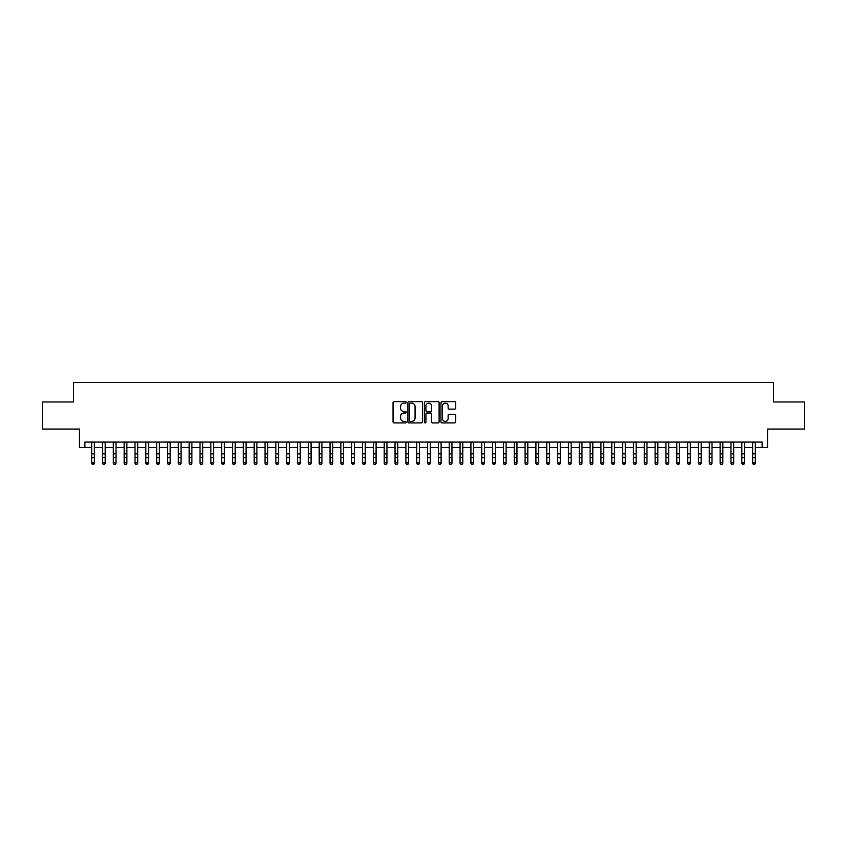 <?xml version="1.0" encoding="UTF-8"?>
<svg xmlns="http://www.w3.org/2000/svg" width="847" height="847" viewBox="0 0 847 847"><rect width="100%" height="100%" fill="white"/><g stroke="black" fill="none" stroke-linecap="round" stroke-linejoin="round"><path stroke-width="1.27" d="M406.168 402.378A0.741 0.741 0 0 0 405.417 401.626L394.12 401.626A1.059 1.059 0 0 0 393.05 402.696L393.05 421.838A1.059 1.059 0 0 0 394.12 422.907L405.417 422.907A0.741 0.741 0 0 0 406.168 422.155A0.741 0.741 0 0 0 405.417 421.414L403.955 421.414A3.399 3.399 0 0 1 400.557 418.005L400.557 416.417A3.399 3.399 0 0 1 403.955 413.008L405.417 413.008A0.741 0.741 0 0 0 406.168 412.267A0.741 0.741 0 0 0 405.417 411.526L403.955 411.526A3.399 3.399 0 0 1 400.557 408.116L400.557 406.528A3.399 3.399 0 0 1 403.955 403.119L405.417 403.119A0.741 0.741 0 0 0 406.168 402.378M454.585 409.133A1.059 1.059 0 0 0 455.644 408.063L455.644 402.696A1.059 1.059 0 0 0 454.585 401.626L442.028 401.626A1.059 1.059 0 0 0 440.969 402.696L440.969 421.838A1.059 1.059 0 0 0 442.028 422.907L454.585 422.907A1.059 1.059 0 0 0 455.644 421.838L455.644 415.348A1.059 1.059 0 0 0 454.585 414.289L449.217 414.289A1.059 1.059 0 0 0 448.148 415.348L448.148 418.566A2.848 2.848 0 0 1 445.3 421.414A2.848 2.848 0 0 1 442.462 418.566L442.462 405.967A2.848 2.848 0 0 1 445.3 403.119A2.848 2.848 0 0 1 448.148 405.967L448.148 408.063A1.059 1.059 0 0 0 449.217 409.133L454.585 409.133M84.88 447.481L84.88 442.07L762.12 442.07L762.12 447.481L767.541 447.481L767.541 429.058L804.65 429.058L804.65 401.976L773.502 401.976L773.502 382.473L73.498 382.473L73.498 401.976L42.35 401.976L42.35 429.058L79.459 429.058L79.459 447.481L91.656 447.481M422.568 402.696A1.059 1.059 0 0 0 421.51 401.626L408.953 401.626A1.059 1.059 0 0 0 407.894 402.696L407.894 421.838A1.059 1.059 0 0 0 408.953 422.907L421.51 422.907A1.059 1.059 0 0 0 422.568 421.838L422.568 402.696M425.49 401.626L438.047 401.626A1.059 1.059 0 0 1 439.106 402.696L439.106 421.838A1.059 1.059 0 0 1 438.047 422.907L432.669 422.907A1.059 1.059 0 0 1 431.61 421.838L431.61 414.077A1.059 1.059 0 0 0 430.551 413.008L426.983 413.008A1.059 1.059 0 0 0 425.925 414.077L425.925 422.155A0.741 0.741 0 0 1 425.173 422.907A0.741 0.741 0 0 1 424.432 422.155L424.432 402.696A1.059 1.059 0 0 1 425.49 401.626M94.366 447.481L102.487 447.481M105.197 447.481L113.329 447.481M116.028 447.481L124.16 447.481M126.87 447.481L135.001 447.481M137.701 447.481L145.832 447.481M148.543 447.481L156.663 447.481M159.374 447.481L167.505 447.481M170.215 447.481L178.336 447.481M181.046 447.481L189.177 447.481M191.888 447.481L200.008 447.481M202.719 447.481L210.85 447.481M213.56 447.481L221.681 447.481M224.391 447.481L232.523 447.481M235.222 447.481L243.354 447.481M246.064 447.481L254.195 447.481M256.895 447.481L265.026 447.481M267.737 447.481L275.857 447.481M278.568 447.481L286.699 447.481M289.409 447.481L297.53 447.481M300.24 447.481L308.372 447.481M311.082 447.481L319.203 447.481M321.913 447.481L330.044 447.481M332.755 447.481L340.875 447.481M343.586 447.481L351.717 447.481M354.417 447.481L362.548 447.481M365.258 447.481L373.389 447.481M376.089 447.481L384.22 447.481M386.931 447.481L395.051 447.481M397.762 447.481L405.893 447.481M408.603 447.481L416.724 447.481M419.434 447.481L427.566 447.481M430.276 447.481L438.397 447.481M441.107 447.481L449.238 447.481M451.949 447.481L460.069 447.481M462.78 447.481L470.911 447.481M473.611 447.481L481.742 447.481M484.452 447.481L492.583 447.481M495.283 447.481L503.414 447.481M506.125 447.481L514.245 447.481M516.956 447.481L525.087 447.481M527.797 447.481L535.918 447.481M538.628 447.481L546.76 447.481M549.47 447.481L557.591 447.481M560.301 447.481L568.432 447.481M571.143 447.481L579.263 447.481M581.974 447.481L590.105 447.481M592.805 447.481L600.936 447.481M603.646 447.481L611.778 447.481M614.477 447.481L622.609 447.481M625.319 447.481L633.44 447.481M636.15 447.481L644.281 447.481M646.992 447.481L655.112 447.481M657.823 447.481L665.954 447.481M668.664 447.481L676.785 447.481M679.495 447.481L687.626 447.481M690.337 447.481L698.457 447.481M701.168 447.481L709.299 447.481M711.999 447.481L720.13 447.481M722.84 447.481L730.972 447.481M733.671 447.481L741.803 447.481M744.513 447.481L752.634 447.481M755.344 447.481L762.12 447.481M410.128 403.119A0.741 0.741 0 0 0 409.376 403.86L409.376 420.673A0.741 0.741 0 0 0 410.128 421.414L411.663 421.414A3.399 3.399 0 0 0 415.072 418.005L415.072 406.528A3.399 3.399 0 0 0 411.663 403.119L410.128 403.119M431.61 406.02A2.848 2.848 0 0 0 428.762 403.172A2.848 2.848 0 0 0 425.925 406.02L425.925 410.456A1.059 1.059 0 0 0 426.983 411.526L430.551 411.526A1.059 1.059 0 0 0 431.61 410.456L431.61 406.02M94.366 442.07L94.366 463.341L93.551 464.527L92.461 464.294L93.551 464.527M91.656 442.07L91.656 462.737L94.366 462.737L93.551 464.294M92.461 464.527L91.656 463.341L92.461 464.294M105.197 442.07L105.197 463.341L104.382 464.527L103.302 464.294L104.382 464.527M102.487 442.07L102.487 462.737L105.197 462.737L104.382 464.294M103.302 464.527L102.487 463.341L103.302 464.294M116.028 442.07L116.028 463.341L115.224 464.527L114.133 464.294L115.224 464.527M113.329 442.07L113.329 462.737L116.028 462.737L115.224 464.294M114.133 464.527L113.329 463.341L114.133 464.294M126.87 442.07L126.87 463.341L126.055 464.527L124.975 464.294L126.055 464.527M124.16 442.07L124.16 462.737L126.87 462.737L126.055 464.294M124.975 464.527L124.16 463.341L124.975 464.294M137.701 442.07L137.701 463.341L136.896 464.527L135.806 464.294L136.896 464.527M135.001 442.07L135.001 462.737L137.701 462.737L136.896 464.294M135.806 464.527L135.001 463.341L135.806 464.294M148.543 442.07L148.543 463.341L147.727 464.527L146.647 464.294L147.727 464.527M145.832 442.07L145.832 462.737L148.543 462.737L147.727 464.294M146.647 464.527L145.832 463.341L146.647 464.294M159.374 442.07L159.374 463.341L158.569 464.527L157.478 464.294L158.569 464.527M156.663 442.07L156.663 462.737L159.374 462.737L158.569 464.294M157.478 464.527L156.663 463.341L157.478 464.294M170.215 442.07L170.215 463.341L169.4 464.527L168.32 464.294L169.4 464.527M167.505 442.07L167.505 462.737L170.215 462.737L169.4 464.294M168.32 464.527L167.505 463.341L168.32 464.294M181.046 442.07L181.046 463.341L180.231 464.527L179.151 464.294L180.231 464.527M178.336 442.07L178.336 462.737L181.046 462.737L180.231 464.294M179.151 464.527L178.336 463.341L179.151 464.294M191.888 442.07L191.888 463.341L191.073 464.527L189.993 464.294L191.073 464.527M189.177 442.07L189.177 462.737L191.888 462.737L191.073 464.294M189.993 464.527L189.177 463.341L189.993 464.294M202.719 442.07L202.719 463.341L201.904 464.527L200.824 464.294L201.904 464.527M200.008 442.07L200.008 462.737L202.719 462.737L201.904 464.294M200.824 464.527L200.008 463.341L200.824 464.294M213.56 442.07L213.56 463.341L212.745 464.527L211.655 464.294L212.745 464.527M210.85 442.07L210.85 462.737L213.56 462.737L212.745 464.294M211.655 464.527L210.85 463.341L211.655 464.294M224.391 442.07L224.391 463.341L223.576 464.527L222.496 464.294L223.576 464.527M221.681 442.07L221.681 462.737L224.391 462.737L223.576 464.294M222.496 464.527L221.681 463.341L222.496 464.294M235.222 442.07L235.222 463.341L234.418 464.527L233.327 464.294L234.418 464.527M232.523 442.07L232.523 462.737L235.222 462.737L234.418 464.294M233.327 464.527L232.523 463.341L233.327 464.294M246.064 442.07L246.064 463.341L245.249 464.527L244.169 464.294L245.249 464.527M243.354 442.07L243.354 462.737L246.064 462.737L245.249 464.294M244.169 464.527L243.354 463.341L244.169 464.294M256.895 442.07L256.895 463.341L256.09 464.527L255 464.294L256.09 464.527M254.195 442.07L254.195 462.737L256.895 462.737L256.09 464.294M255 464.527L254.195 463.341L255 464.294M267.737 442.07L267.737 463.341L266.921 464.527L265.842 464.294L266.921 464.527M265.026 442.07L265.026 462.737L267.737 462.737L266.921 464.294M265.842 464.527L265.026 463.341L265.842 464.294M278.568 442.07L278.568 463.341L277.763 464.527L276.673 464.294L277.763 464.527M275.857 442.07L275.857 462.737L278.568 462.737L277.763 464.294M276.673 464.527L275.857 463.341L276.673 464.294M289.409 442.07L289.409 463.341L288.594 464.527L287.514 464.294L288.594 464.527M286.699 442.07L286.699 462.737L289.409 462.737L288.594 464.294M287.514 464.527L286.699 463.341L287.514 464.294M300.24 442.07L300.24 463.341L299.425 464.527L298.345 464.294L299.425 464.527M297.53 442.07L297.53 462.737L300.24 462.737L299.425 464.294M298.345 464.527L297.53 463.341L298.345 464.294M311.082 442.07L311.082 463.341L310.267 464.527L309.187 464.294L310.267 464.527M308.372 442.07L308.372 462.737L311.082 462.737L310.267 464.294M309.187 464.527L308.372 463.341L309.187 464.294M321.913 442.07L321.913 463.341L321.098 464.527L320.018 464.294L321.098 464.527M319.203 442.07L319.203 462.737L321.913 462.737L321.098 464.294M320.018 464.527L319.203 463.341L320.018 464.294M332.755 442.07L332.755 463.341L331.939 464.527L330.849 464.294L331.939 464.527M330.044 442.07L330.044 462.737L332.755 462.737L331.939 464.294M330.849 464.527L330.044 463.341L330.849 464.294M343.586 442.07L343.586 463.341L342.77 464.527L341.69 464.294L342.77 464.527M340.875 442.07L340.875 462.737L343.586 462.737L342.77 464.294M341.69 464.527L340.875 463.341L341.69 464.294M354.417 442.07L354.417 463.341L353.612 464.527L352.521 464.294L353.612 464.527M351.717 442.07L351.717 462.737L354.417 462.737L353.612 464.294M352.521 464.527L351.717 463.341L352.521 464.294M365.258 442.07L365.258 463.341L364.443 464.527L363.363 464.294L364.443 464.527M362.548 442.07L362.548 462.737L365.258 462.737L364.443 464.294M363.363 464.527L362.548 463.341L363.363 464.294M376.089 442.07L376.089 463.341L375.285 464.527L374.194 464.294L375.285 464.527M373.389 442.07L373.389 462.737L376.089 462.737L375.285 464.294M374.194 464.527L373.389 463.341L374.194 464.294M386.931 442.07L386.931 463.341L386.116 464.527L385.036 464.294L386.116 464.527M384.22 442.07L384.22 462.737L386.931 462.737L386.116 464.294M385.036 464.527L384.22 463.341L385.036 464.294M397.762 442.07L397.762 463.341L396.957 464.527L395.867 464.294L396.957 464.527M395.051 442.07L395.051 462.737L397.762 462.737L396.957 464.294M395.867 464.527L395.051 463.341L395.867 464.294M408.603 442.07L408.603 463.341L407.788 464.527L406.708 464.294L407.788 464.527M405.893 442.07L405.893 462.737L408.603 462.737L407.788 464.294M406.708 464.527L405.893 463.341L406.708 464.294M419.434 442.07L419.434 463.341L418.619 464.527L417.539 464.294L418.619 464.527M416.724 442.07L416.724 462.737L419.434 462.737L418.619 464.294M417.539 464.527L416.724 463.341L417.539 464.294M430.276 442.07L430.276 463.341L429.461 464.527L428.381 464.294L429.461 464.527M427.566 442.07L427.566 462.737L430.276 462.737L429.461 464.294M428.381 464.527L427.566 463.341L428.381 464.294M441.107 442.07L441.107 463.341L440.292 464.527L439.212 464.294L440.292 464.527M438.397 442.07L438.397 462.737L441.107 462.737L440.292 464.294M439.212 464.527L438.397 463.341L439.212 464.294M451.949 442.07L451.949 463.341L451.133 464.527L450.043 464.294L451.133 464.527M449.238 442.07L449.238 462.737L451.949 462.737L451.133 464.294M450.043 464.527L449.238 463.341L450.043 464.294M462.78 442.07L462.78 463.341L461.964 464.527L460.884 464.294L461.964 464.527M460.069 442.07L460.069 462.737L462.78 462.737L461.964 464.294M460.884 464.527L460.069 463.341L460.884 464.294M473.611 442.07L473.611 463.341L472.806 464.527L471.715 464.294L472.806 464.527M470.911 442.07L470.911 462.737L473.611 462.737L472.806 464.294M471.715 464.527L470.911 463.341L471.715 464.294M484.452 442.07L484.452 463.341L483.637 464.527L482.557 464.294L483.637 464.527M481.742 442.07L481.742 462.737L484.452 462.737L483.637 464.294M482.557 464.527L481.742 463.341L482.557 464.294M495.283 442.07L495.283 463.341L494.479 464.527L493.388 464.294L494.479 464.527M492.583 442.07L492.583 462.737L495.283 462.737L494.479 464.294M493.388 464.527L492.583 463.341L493.388 464.294M506.125 442.07L506.125 463.341L505.31 464.527L504.23 464.294L505.31 464.527M503.414 442.07L503.414 462.737L506.125 462.737L505.31 464.294M504.23 464.527L503.414 463.341L504.23 464.294M516.956 442.07L516.956 463.341L516.151 464.527L515.061 464.294L516.151 464.527M514.245 442.07L514.245 462.737L516.956 462.737L516.151 464.294M515.061 464.527L514.245 463.341L515.061 464.294M527.797 442.07L527.797 463.341L526.982 464.527L525.902 464.294L526.982 464.527M525.087 442.07L525.087 462.737L527.797 462.737L526.982 464.294M525.902 464.527L525.087 463.341L525.902 464.294M538.628 442.07L538.628 463.341L537.813 464.527L536.733 464.294L537.813 464.527M535.918 442.07L535.918 462.737L538.628 462.737L537.813 464.294M536.733 464.527L535.918 463.341L536.733 464.294M549.47 442.07L549.47 463.341L548.655 464.527L547.575 464.294L548.655 464.527M546.76 442.07L546.76 462.737L549.47 462.737L548.655 464.294M547.575 464.527L546.76 463.341L547.575 464.294M560.301 442.07L560.301 463.341L559.486 464.527L558.406 464.294L559.486 464.527M557.591 442.07L557.591 462.737L560.301 462.737L559.486 464.294M558.406 464.527L557.591 463.341L558.406 464.294M571.143 442.07L571.143 463.341L570.327 464.527L569.237 464.294L570.327 464.527M568.432 442.07L568.432 462.737L571.143 462.737L570.327 464.294M569.237 464.527L568.432 463.341L569.237 464.294M581.974 442.07L581.974 463.341L581.158 464.527L580.079 464.294L581.158 464.527M579.263 442.07L579.263 462.737L581.974 462.737L581.158 464.294M580.079 464.527L579.263 463.341L580.079 464.294M592.805 442.07L592.805 463.341L592 464.527L590.91 464.294L592 464.527M590.105 442.07L590.105 462.737L592.805 462.737L592 464.294M590.91 464.527L590.105 463.341L590.91 464.294M603.646 442.07L603.646 463.341L602.831 464.527L601.751 464.294L602.831 464.527M600.936 442.07L600.936 462.737L603.646 462.737L602.831 464.294M601.751 464.527L600.936 463.341L601.751 464.294M614.477 442.07L614.477 463.341L613.673 464.527L612.582 464.294L613.673 464.527M611.778 442.07L611.778 462.737L614.477 462.737L613.673 464.294M612.582 464.527L611.778 463.341L612.582 464.294M625.319 442.07L625.319 463.341L624.504 464.527L623.424 464.294L624.504 464.527M622.609 442.07L622.609 462.737L625.319 462.737L624.504 464.294M623.424 464.527L622.609 463.341L623.424 464.294M636.15 442.07L636.15 463.341L635.345 464.527L634.255 464.294L635.345 464.527M633.44 442.07L633.44 462.737L636.15 462.737L635.345 464.294M634.255 464.527L633.44 463.341L634.255 464.294M646.992 442.07L646.992 463.341L646.176 464.527L645.096 464.294L646.176 464.527M644.281 442.07L644.281 462.737L646.992 462.737L646.176 464.294M645.096 464.527L644.281 463.341L645.096 464.294M657.823 442.07L657.823 463.341L657.007 464.527L655.927 464.294L657.007 464.527M655.112 442.07L655.112 462.737L657.823 462.737L657.007 464.294M655.927 464.527L655.112 463.341L655.927 464.294M668.664 442.07L668.664 463.341L667.849 464.527L666.769 464.294L667.849 464.527M665.954 442.07L665.954 462.737L668.664 462.737L667.849 464.294M666.769 464.527L665.954 463.341L666.769 464.294M679.495 442.07L679.495 463.341L678.68 464.527L677.6 464.294L678.68 464.527M676.785 442.07L676.785 462.737L679.495 462.737L678.68 464.294M677.6 464.527L676.785 463.341L677.6 464.294M690.337 442.07L690.337 463.341L689.522 464.527L688.431 464.294L689.522 464.527M687.626 442.07L687.626 462.737L690.337 462.737L689.522 464.294M688.431 464.527L687.626 463.341L688.431 464.294M701.168 442.07L701.168 463.341L700.353 464.527L699.273 464.294L700.353 464.527M698.457 442.07L698.457 462.737L701.168 462.737L700.353 464.294M699.273 464.527L698.457 463.341L699.273 464.294M711.999 442.07L711.999 463.341L711.194 464.527L710.104 464.294L711.194 464.527M709.299 442.07L709.299 462.737L711.999 462.737L711.194 464.294M710.104 464.527L709.299 463.341L710.104 464.294M722.84 442.07L722.84 463.341L722.025 464.527L720.945 464.294L722.025 464.527M720.13 442.07L720.13 462.737L722.84 462.737L722.025 464.294M720.945 464.527L720.13 463.341L720.945 464.294M733.671 442.07L733.671 463.341L732.867 464.527L731.776 464.294L732.867 464.527M730.972 442.07L730.972 462.737L733.671 462.737L732.867 464.294M731.776 464.527L730.972 463.341L731.776 464.294M744.513 442.07L744.513 463.341L743.698 464.527L742.618 464.294L743.698 464.527M741.803 442.07L741.803 462.737L744.513 462.737L743.698 464.294M742.618 464.527L741.803 463.341L742.618 464.294M755.344 442.07L755.344 463.341L754.539 464.527L753.449 464.294L754.539 464.527M752.634 442.07L752.634 462.737L755.344 462.737L754.539 464.294M753.449 464.527L752.634 463.341L753.449 464.294M94.366 453.854L91.656 453.854M94.366 457.571L91.656 457.571M94.366 442.42L91.656 442.42M105.197 453.854L102.487 453.854M105.197 457.571L102.487 457.571M105.197 442.42L102.487 442.42M116.028 453.854L113.329 453.854M116.028 457.571L113.329 457.571M116.028 442.42L113.329 442.42M126.87 453.854L124.16 453.854M126.87 457.571L124.16 457.571M126.87 442.42L124.16 442.42M137.701 453.854L135.001 453.854M137.701 457.571L135.001 457.571M137.701 442.42L135.001 442.42M148.543 453.854L145.832 453.854M148.543 457.571L145.832 457.571M148.543 442.42L145.832 442.42M159.374 453.854L156.663 453.854M159.374 457.571L156.663 457.571M159.374 442.42L156.663 442.42M170.215 453.854L167.505 453.854M170.215 457.571L167.505 457.571M170.215 442.42L167.505 442.42M181.046 453.854L178.336 453.854M181.046 457.571L178.336 457.571M181.046 442.42L178.336 442.42M191.888 453.854L189.177 453.854M191.888 457.571L189.177 457.571M191.888 442.42L189.177 442.42M202.719 453.854L200.008 453.854M202.719 457.571L200.008 457.571M202.719 442.42L200.008 442.42M213.56 453.854L210.85 453.854M213.56 457.571L210.85 457.571M213.56 442.42L210.85 442.42M224.391 453.854L221.681 453.854M224.391 457.571L221.681 457.571M224.391 442.42L221.681 442.42M235.222 453.854L232.523 453.854M235.222 457.571L232.523 457.571M235.222 442.42L232.523 442.42M246.064 453.854L243.354 453.854M246.064 457.571L243.354 457.571M246.064 442.42L243.354 442.42M256.895 453.854L254.195 453.854M256.895 457.571L254.195 457.571M256.895 442.42L254.195 442.42M267.737 453.854L265.026 453.854M267.737 457.571L265.026 457.571M267.737 442.42L265.026 442.42M278.568 453.854L275.857 453.854M278.568 457.571L275.857 457.571M278.568 442.42L275.857 442.42M289.409 453.854L286.699 453.854M289.409 457.571L286.699 457.571M289.409 442.42L286.699 442.42M300.24 453.854L297.53 453.854M300.24 457.571L297.53 457.571M300.24 442.42L297.53 442.42M311.082 453.854L308.372 453.854M311.082 457.571L308.372 457.571M311.082 442.42L308.372 442.42M321.913 453.854L319.203 453.854M321.913 457.571L319.203 457.571M321.913 442.42L319.203 442.42M332.755 453.854L330.044 453.854M332.755 457.571L330.044 457.571M332.755 442.42L330.044 442.42M343.586 453.854L340.875 453.854M343.586 457.571L340.875 457.571M343.586 442.42L340.875 442.42M354.417 453.854L351.717 453.854M354.417 457.571L351.717 457.571M354.417 442.42L351.717 442.42M365.258 453.854L362.548 453.854M365.258 457.571L362.548 457.571M365.258 442.42L362.548 442.42M376.089 453.854L373.389 453.854M376.089 457.571L373.389 457.571M376.089 442.42L373.389 442.42M386.931 453.854L384.22 453.854M386.931 457.571L384.22 457.571M386.931 442.42L384.22 442.42M397.762 453.854L395.051 453.854M397.762 457.571L395.051 457.571M397.762 442.42L395.051 442.42M408.603 453.854L405.893 453.854M408.603 457.571L405.893 457.571M408.603 442.42L405.893 442.42M419.434 453.854L416.724 453.854M419.434 457.571L416.724 457.571M419.434 442.42L416.724 442.42M430.276 453.854L427.566 453.854M430.276 457.571L427.566 457.571M430.276 442.42L427.566 442.42M441.107 453.854L438.397 453.854M441.107 457.571L438.397 457.571M441.107 442.42L438.397 442.42M451.949 453.854L449.238 453.854M451.949 457.571L449.238 457.571M451.949 442.42L449.238 442.42M462.78 453.854L460.069 453.854M462.78 457.571L460.069 457.571M462.78 442.42L460.069 442.42M473.611 453.854L470.911 453.854M473.611 457.571L470.911 457.571M473.611 442.42L470.911 442.42M484.452 453.854L481.742 453.854M484.452 457.571L481.742 457.571M484.452 442.42L481.742 442.42M495.283 453.854L492.583 453.854M495.283 457.571L492.583 457.571M495.283 442.42L492.583 442.42M506.125 453.854L503.414 453.854M506.125 457.571L503.414 457.571M506.125 442.42L503.414 442.42M516.956 453.854L514.245 453.854M516.956 457.571L514.245 457.571M516.956 442.42L514.245 442.42M527.797 453.854L525.087 453.854M527.797 457.571L525.087 457.571M527.797 442.42L525.087 442.42M538.628 453.854L535.918 453.854M538.628 457.571L535.918 457.571M538.628 442.42L535.918 442.42M549.47 453.854L546.76 453.854M549.47 457.571L546.76 457.571M549.47 442.42L546.76 442.42M560.301 453.854L557.591 453.854M560.301 457.571L557.591 457.571M560.301 442.42L557.591 442.42M571.143 453.854L568.432 453.854M571.143 457.571L568.432 457.571M571.143 442.42L568.432 442.42M581.974 453.854L579.263 453.854M581.974 457.571L579.263 457.571M581.974 442.42L579.263 442.42M592.805 453.854L590.105 453.854M592.805 457.571L590.105 457.571M592.805 442.42L590.105 442.42M603.646 453.854L600.936 453.854M603.646 457.571L600.936 457.571M603.646 442.42L600.936 442.42M614.477 453.854L611.778 453.854M614.477 457.571L611.778 457.571M614.477 442.42L611.778 442.42M625.319 453.854L622.609 453.854M625.319 457.571L622.609 457.571M625.319 442.42L622.609 442.42M636.15 453.854L633.44 453.854M636.15 457.571L633.44 457.571M636.15 442.42L633.44 442.42M646.992 453.854L644.281 453.854M646.992 457.571L644.281 457.571M646.992 442.42L644.281 442.42M657.823 453.854L655.112 453.854M657.823 457.571L655.112 457.571M657.823 442.42L655.112 442.42M668.664 453.854L665.954 453.854M668.664 457.571L665.954 457.571M668.664 442.42L665.954 442.42M679.495 453.854L676.785 453.854M679.495 457.571L676.785 457.571M679.495 442.42L676.785 442.42M690.337 453.854L687.626 453.854M690.337 457.571L687.626 457.571M690.337 442.42L687.626 442.42M701.168 453.854L698.457 453.854M701.168 457.571L698.457 457.571M701.168 442.42L698.457 442.42M711.999 453.854L709.299 453.854M711.999 457.571L709.299 457.571M711.999 442.42L709.299 442.42M722.84 453.854L720.13 453.854M722.84 457.571L720.13 457.571M722.84 442.42L720.13 442.42M733.671 453.854L730.972 453.854M733.671 457.571L730.972 457.571M733.671 442.42L730.972 442.42M744.513 453.854L741.803 453.854M744.513 457.571L741.803 457.571M744.513 442.42L741.803 442.42M755.344 453.854L752.634 453.854M755.344 457.571L752.634 457.571M755.344 442.42L752.634 442.42"/></g></svg>
